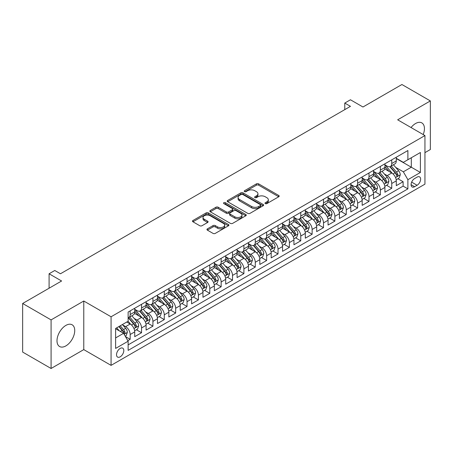 <?xml version="1.0" encoding="UTF-8"?>
<svg xmlns="http://www.w3.org/2000/svg" width="453" height="453" viewBox="0 0 453 453"><rect width="100%" height="100%" fill="white"/><g stroke="black" fill="none" stroke-linecap="round" stroke-linejoin="round"><path stroke-width="0.68" d="M265.311 203.607A1.104 0.64 0 0 0 266.874 203.607L278.737 196.755A1.58 0.912 0 0 0 279.195 196.109A1.58 0.912 0 0 0 278.737 195.47L258.64 183.867A1.58 0.912 0 0 0 256.409 183.867L244.546 190.713A1.104 0.64 0 0 0 244.224 191.166A1.104 0.64 0 0 0 244.546 191.619A1.104 0.64 0 0 0 246.109 191.619L247.649 190.73A5.051 2.916 0 0 1 254.79 190.73L256.466 191.698A5.051 2.916 0 0 1 257.944 193.759A5.051 2.916 0 0 1 256.466 195.821L254.931 196.71A1.104 0.64 0 0 0 254.609 197.157A1.104 0.64 0 0 0 254.931 197.61A1.104 0.64 0 0 0 256.494 197.61L258.029 196.727A5.051 2.916 0 0 1 265.175 196.727L266.845 197.689A5.051 2.916 0 0 1 268.329 199.756A5.051 2.916 0 0 1 266.845 201.817L265.311 202.701A1.104 0.64 0 0 0 264.988 203.154A1.104 0.64 0 0 0 265.311 203.607L265.311 202.701M65.866 345.899A12.542 7.242 120 0 0 74.06 334.846A12.542 7.242 120 0 0 72.135 324.79A12.542 7.242 120 0 0 65.866 325.413A12.542 7.242 120 0 0 57.673 336.466A12.542 7.242 120 0 0 59.592 346.522A12.542 7.242 120 0 0 65.866 345.899M423.204 134.558A12.542 7.242 120 0 0 421.839 122.893A12.542 7.242 120 0 0 415.565 123.516A12.542 7.242 120 0 0 411.058 127.542M120.17 356.834A5.147 2.973 120 0 0 123.533 352.298A5.147 2.973 120 0 0 122.74 348.17A5.147 2.973 120 0 0 120.17 348.425A5.147 2.973 120 0 0 116.806 352.961A5.147 2.973 120 0 0 117.593 357.089A5.147 2.973 120 0 0 120.17 356.834M207.406 228.85A1.58 0.912 0 0 0 206.942 229.495A1.58 0.912 0 0 0 207.406 230.141L213.04 233.397A1.58 0.912 0 0 0 215.277 233.397L228.448 225.792A1.58 0.912 0 0 0 228.907 225.147A1.58 0.912 0 0 0 228.448 224.501L208.352 212.899A1.58 0.912 0 0 0 206.121 212.899L192.95 220.503A1.58 0.912 0 0 0 192.485 221.149A1.58 0.912 0 0 0 192.95 221.794L199.756 225.724A1.58 0.912 0 0 0 201.993 225.724L207.627 222.474A1.58 0.912 0 0 0 208.091 221.828A1.58 0.912 0 0 0 207.627 221.183L204.252 219.235A4.224 2.441 0 0 1 203.012 217.508A4.224 2.441 0 0 1 205.622 215.254A4.224 2.441 0 0 1 210.226 215.787L223.454 223.42A4.224 2.441 0 0 1 224.688 225.147A4.224 2.441 0 0 1 222.083 227.4A4.224 2.441 0 0 1 217.48 226.868L215.277 225.6A1.58 0.912 0 0 0 213.04 225.6L207.406 228.85L207.406 230.141L213.04 226.908L213.04 225.6M424.948 152.633L430.35 149.518L430.35 100.928L401.919 84.513L362.966 107.004L350.458 99.779L344.773 103.063L350.458 106.347L60.464 273.771L54.779 270.492L49.088 273.771L49.088 288.216M51.081 319.897L51.081 368.487L83.777 349.608L83.777 301.019L51.081 319.897L22.65 303.482L61.602 280.996L49.088 273.771M83.777 301.019L111.07 316.777L424.948 135.566L424.948 184.15L111.07 365.367L111.07 316.777M430.35 100.928L397.655 119.807L424.948 135.566M247.757 213.352A1.58 0.912 0 0 0 249.994 213.352L263.165 205.747A1.58 0.912 0 0 0 263.623 205.101A1.58 0.912 0 0 0 263.165 204.456L243.068 192.859A1.58 0.912 0 0 0 240.837 192.859L227.666 200.464A1.58 0.912 0 0 0 227.202 201.109A1.58 0.912 0 0 0 227.666 201.749L247.757 213.352M224.258 203.844A1.104 0.64 0 0 1 225.379 203.997L225.379 202.684L245.803 214.479A1.58 0.912 0 0 1 246.268 215.124A1.58 0.912 0 0 1 245.803 215.77L232.632 223.374A1.58 0.912 0 0 1 230.401 223.374L210.305 211.772L210.305 210.486A1.58 0.912 0 0 0 209.847 211.126A1.58 0.912 0 0 0 210.305 211.772M210.305 210.486L215.945 207.231A1.58 0.912 0 0 1 218.176 207.231L226.324 211.936A1.58 0.912 0 0 0 228.561 211.936L232.298 209.773A1.58 0.912 0 0 0 232.763 209.133A1.58 0.912 0 0 0 232.298 208.488L223.816 203.59A1.104 0.64 0 0 1 223.493 203.137A1.104 0.64 0 0 1 224.173 202.548A1.104 0.64 0 0 1 225.379 202.684M51.081 368.487L22.65 352.072L22.65 303.482M127.814 340.662L130.175 339.303L125.458 336.573M122.774 324.982L125.628 326.63A6.433 3.715 60 0 1 130.175 334.507L134.722 331.879L134.722 336.675L141.546 332.734L136.376 329.744M134.145 318.414L136.999 320.061A6.433 3.715 60 0 1 141.546 327.944L146.098 325.316L146.098 330.107L152.921 326.171L147.746 323.182M145.515 311.851L148.374 313.499A6.433 3.715 60 0 1 152.921 321.375L157.468 318.748L157.468 323.544L164.292 319.603L159.116 316.613M156.891 305.282L159.745 306.93A6.433 3.715 60 0 1 164.292 314.812L168.844 312.185L168.844 316.975L175.668 313.04L170.492 310.05M168.261 298.714L171.115 300.367A6.433 3.715 60 0 1 175.668 308.244L180.215 305.616L180.215 310.413L187.038 306.471L181.863 303.482M179.631 292.151L182.491 293.799A6.433 3.715 60 0 1 187.038 301.681L191.585 299.054L191.585 303.844L198.408 299.903L193.238 296.919M191.007 285.583L193.861 287.236A6.433 3.715 60 0 1 198.408 295.113L202.961 292.485L202.961 297.281L209.784 293.34L204.609 290.35M202.378 279.02L205.232 280.667A6.433 3.715 60 0 1 209.784 288.544L214.331 285.922L214.331 290.713L221.155 286.772L215.979 283.788M213.748 272.451L216.608 274.105A6.433 3.715 60 0 1 221.155 281.981L225.702 279.354L225.702 284.15L232.525 280.209L227.355 277.219M225.124 265.888L227.978 267.536A6.433 3.715 60 0 1 232.525 275.413L237.078 272.791L237.078 277.581L243.901 273.64L238.725 270.656M236.494 259.32L239.348 260.968A6.433 3.715 60 0 1 243.901 268.85L248.448 266.222L248.448 271.019L255.271 267.077L250.096 264.088M247.87 252.757L250.724 254.405A6.433 3.715 60 0 1 255.271 262.281L259.824 259.66L259.824 264.45L266.647 260.509L261.472 257.525M259.241 246.189L262.094 247.836A6.433 3.715 60 0 1 266.647 255.719L271.194 253.091L271.194 257.887L278.017 253.946L272.842 250.956M270.611 239.626L273.47 241.273A6.433 3.715 60 0 1 278.017 249.15L282.564 246.528L282.564 251.319L289.388 247.378L284.212 244.394M281.987 233.057L284.841 234.705A6.433 3.715 60 0 1 289.388 242.587L293.94 239.96L293.94 244.756L300.764 240.815L295.588 237.825M293.357 226.494L296.211 228.142A6.433 3.715 60 0 1 300.764 236.019L305.311 233.397L305.311 238.187L312.134 234.246L306.958 231.262M304.727 219.926L307.587 221.574A6.433 3.715 60 0 1 312.134 229.456L316.681 226.828L316.681 231.619L323.504 227.683L318.334 224.694M316.103 213.363L318.957 215.011A6.433 3.715 60 0 1 323.504 222.887L328.057 220.26L328.057 225.056L334.88 221.115L329.705 218.131M327.474 206.794L330.328 208.442A6.433 3.715 60 0 1 334.88 216.324L339.427 213.697L339.427 218.488L346.251 214.552L341.075 211.562M338.85 200.232L341.704 201.879A6.433 3.715 60 0 1 346.251 209.756L350.798 207.129L350.798 211.925L357.621 207.984L352.451 204.999M350.22 193.663L353.074 195.311A6.433 3.715 60 0 1 357.621 203.193L362.174 200.566L362.174 205.356L368.997 201.421L363.821 198.431M361.59 187.1L364.45 188.748A6.433 3.715 60 0 1 368.997 196.625L373.544 193.997L373.544 198.793L380.367 194.852L375.192 191.868M372.966 180.532L375.82 182.18A6.433 3.715 60 0 1 380.367 190.062L384.92 187.434L384.92 192.225L391.743 188.289L391.743 183.493A6.433 3.715 -120 0 0 387.19 175.617L384.337 173.969M386.568 185.3L391.743 188.289M134.722 331.879A6.433 3.715 -120 0 0 130.175 324.003L126.766 322.032M146.098 325.316A6.433 3.715 -120 0 0 141.546 317.434L134.513 313.374M157.468 318.748A6.433 3.715 -120 0 0 152.921 310.871L145.889 306.811M168.844 312.185A6.433 3.715 -120 0 0 164.292 304.303L157.259 300.243M180.215 305.616A6.433 3.715 -120 0 0 175.668 297.74L168.635 293.68M191.585 299.054A6.433 3.715 -120 0 0 187.038 291.171L180.005 287.111M202.961 292.485A6.433 3.715 -120 0 0 198.408 284.609L191.376 280.549M214.331 285.922A6.433 3.715 -120 0 0 209.784 278.04L202.751 273.98M225.702 279.354A6.433 3.715 -120 0 0 221.155 271.477L214.122 267.417M237.078 272.791A6.433 3.715 -120 0 0 232.525 264.909L225.492 260.849M248.448 266.222A6.433 3.715 -120 0 0 243.901 258.346L236.868 254.286M259.824 259.66A6.433 3.715 -120 0 0 255.271 251.777L248.238 247.717M271.194 253.091A6.433 3.715 -120 0 0 266.647 245.215L259.614 241.155M282.564 246.528A6.433 3.715 -120 0 0 278.017 238.646L270.985 234.586M293.94 239.96A6.433 3.715 -120 0 0 289.388 232.083L282.355 228.023M305.311 233.397A6.433 3.715 -120 0 0 300.764 225.515L293.731 221.455M316.681 226.828A6.433 3.715 -120 0 0 312.134 218.952L305.101 214.886M328.057 220.26A6.433 3.715 -120 0 0 323.504 212.383L316.471 208.323M339.427 213.697A6.433 3.715 -120 0 0 334.88 205.821L327.847 201.755M350.798 207.129A6.433 3.715 -120 0 0 346.251 199.252L339.218 195.192M362.174 200.566A6.433 3.715 -120 0 0 357.621 192.684L350.588 188.624M373.544 193.997A6.433 3.715 -120 0 0 368.997 186.121L361.964 182.061M384.92 187.434A6.433 3.715 -120 0 0 380.367 179.552L373.334 175.492M417.1 177.123L414.597 178.573A4.983 2.877 120 0 0 411.341 182.961A4.983 2.877 120 0 0 412.105 186.959A4.983 2.877 120 0 0 414.597 186.71L417.1 185.266A4.983 2.877 120 0 0 420.356 180.872A4.983 2.877 120 0 0 419.591 176.88A4.983 2.877 120 0 0 417.1 177.123M115.617 337.921L123.578 333.323L128.131 341.205L128.131 350.395L407.887 188.878L407.887 179.688L403.34 171.806L395.707 167.4M128.131 341.205L115.617 348.425L115.617 328.465L128.131 321.245L128.131 312.055L407.887 150.532L407.887 159.728L420.401 152.502L420.401 172.463L407.887 179.688M134.722 309.297L136.999 310.605A6.433 3.715 60 0 0 140.215 310.928L144.767 308.3A6.433 3.715 -120 0 0 146.098 305.356L146.098 301.675M146.098 302.729L148.374 304.042A6.433 3.715 60 0 0 151.591 304.359L156.138 301.732A6.433 3.715 -120 0 0 157.468 298.787L157.468 295.113M157.468 296.166L159.745 297.474A6.433 3.715 60 0 0 162.961 297.797L167.508 295.169A6.433 3.715 -120 0 0 168.844 292.225L168.844 288.544M168.844 289.597L171.115 290.911A6.433 3.715 60 0 0 174.331 291.228L178.884 288.601A6.433 3.715 -120 0 0 180.215 285.656L180.215 281.981M180.215 283.029L182.491 284.342A6.433 3.715 60 0 0 185.707 284.665L190.254 282.038A6.433 3.715 -120 0 0 191.585 279.093L191.585 275.413M191.585 276.466L193.861 277.78A6.433 3.715 60 0 0 197.078 278.097L201.625 275.469A6.433 3.715 -120 0 0 202.961 272.525L202.961 268.85M202.961 269.897L205.232 271.211A6.433 3.715 60 0 0 208.448 271.534L213.001 268.906A6.433 3.715 -120 0 0 214.331 265.962L214.331 262.281M214.331 263.335L216.608 264.648A6.433 3.715 60 0 0 219.824 264.965L224.371 262.338A6.433 3.715 -120 0 0 225.702 259.393L225.702 255.719M225.702 256.766L227.978 258.08A6.433 3.715 60 0 0 231.194 258.403L235.741 255.775A6.433 3.715 -120 0 0 237.078 252.831L237.078 249.15M237.078 250.203L239.348 251.517A6.433 3.715 60 0 0 242.57 251.834L247.117 249.207A6.433 3.715 -120 0 0 248.448 246.262L248.448 242.587M248.448 243.635L250.724 244.948A6.433 3.715 60 0 0 253.94 245.271L258.487 242.644A6.433 3.715 -120 0 0 259.824 239.699L259.824 236.019M259.824 237.072L262.094 238.386A6.433 3.715 60 0 0 265.311 238.703L269.863 236.075A6.433 3.715 -120 0 0 271.194 233.131L271.194 229.456M271.194 230.503L273.47 231.817A6.433 3.715 60 0 0 276.687 232.134L281.234 229.512A6.433 3.715 -120 0 0 282.564 226.568L282.564 222.887M282.564 223.941L284.841 225.254A6.433 3.715 60 0 0 288.057 225.571L292.604 222.944A6.433 3.715 -120 0 0 293.94 219.999L293.94 216.324M293.94 217.372L296.211 218.686A6.433 3.715 60 0 0 299.427 219.003L303.98 216.381A6.433 3.715 -120 0 0 305.311 213.437L305.311 209.756M305.311 210.809L307.587 212.123A6.433 3.715 60 0 0 310.803 212.44L315.35 209.813A6.433 3.715 -120 0 0 316.681 206.868L316.681 203.193M316.681 204.241L318.957 205.554A6.433 3.715 60 0 0 322.174 205.872L326.721 203.25A6.433 3.715 -120 0 0 328.057 200.3L328.057 196.625M328.057 197.678L330.328 198.992A6.433 3.715 60 0 0 333.544 199.309L338.097 196.681A6.433 3.715 -120 0 0 339.427 193.737L339.427 190.062M339.427 191.109L341.704 192.423A6.433 3.715 60 0 0 344.92 192.74L349.467 190.118A6.433 3.715 -120 0 0 350.798 187.168L350.798 183.493M350.798 184.547L353.074 185.86A6.433 3.715 60 0 0 356.29 186.177L360.843 183.55A6.433 3.715 -120 0 0 362.174 180.605L362.174 176.93M362.174 177.978L364.45 179.292A6.433 3.715 60 0 0 367.666 179.609L372.213 176.981A6.433 3.715 -120 0 0 373.544 174.037L373.544 170.362M373.544 171.415L375.82 172.729A6.433 3.715 60 0 0 379.036 173.046L383.583 170.419A6.433 3.715 -120 0 0 384.92 167.474L384.92 163.799M128.131 344.88L403.113 186.121L403.113 181.721L396.29 185.662L396.29 180.866A6.433 3.715 -120 0 0 391.743 172.989L384.71 168.929M384.92 164.847L387.19 166.16A6.433 3.715 -120 0 0 390.407 166.478A6.433 3.715 -120 0 0 391.743 163.533L391.743 159.858M390.407 166.478L394.959 163.85A6.433 3.715 -120 0 0 396.29 160.906L396.29 157.231M130.175 310.871L130.175 314.546A6.433 3.715 60 0 1 128.845 317.491A6.433 3.715 60 0 1 128.131 317.751M128.845 317.491L133.392 314.863A6.433 3.715 -120 0 0 134.722 311.919L134.722 308.244M141.546 304.303L141.546 307.983A6.433 3.715 60 0 1 140.215 310.928M152.921 297.74L152.921 301.415A6.433 3.715 60 0 1 151.591 304.359M164.292 291.171L164.292 294.852A6.433 3.715 60 0 1 162.961 297.797M175.668 284.609L175.668 288.284A6.433 3.715 60 0 1 174.331 291.228M187.038 278.04L187.038 281.721A6.433 3.715 60 0 1 185.707 284.665M198.408 271.477L198.408 275.152A6.433 3.715 60 0 1 197.078 278.097M209.784 264.909L209.784 268.589A6.433 3.715 60 0 1 208.448 271.534M221.155 258.346L221.155 262.021A6.433 3.715 60 0 1 219.824 264.965M232.525 251.777L232.525 255.452A6.433 3.715 60 0 1 231.194 258.403M243.901 245.215L243.901 248.89A6.433 3.715 60 0 1 242.57 251.834M255.271 238.646L255.271 242.321A6.433 3.715 60 0 1 253.94 245.271M266.647 232.083L266.647 235.758A6.433 3.715 60 0 1 265.311 238.703M278.017 225.515L278.017 229.19A6.433 3.715 60 0 1 276.687 232.134M289.388 218.952L289.388 222.627A6.433 3.715 60 0 1 288.057 225.571M300.764 212.383L300.764 216.058A6.433 3.715 60 0 1 299.427 219.003M312.134 205.815L312.134 209.496A6.433 3.715 60 0 1 310.803 212.44M323.504 199.252L323.504 202.927A6.433 3.715 60 0 1 322.174 205.872M334.88 192.684L334.88 196.364A6.433 3.715 60 0 1 333.544 199.309M346.251 186.121L346.251 189.796A6.433 3.715 60 0 1 344.92 192.74M357.621 179.552L357.621 183.233A6.433 3.715 60 0 1 356.29 186.177M368.997 172.989L368.997 176.664A6.433 3.715 60 0 1 367.666 179.609M380.367 166.421L380.367 170.101A6.433 3.715 60 0 1 379.036 173.046M380.367 190.062L380.367 194.852M368.997 196.625L368.997 201.421M357.621 203.193L357.621 207.984M346.251 209.756L346.251 214.552M334.88 216.324L334.88 221.115M323.504 222.887L323.504 227.683M312.134 229.456L312.134 234.246M300.764 236.019L300.764 240.815M289.388 242.587L289.388 247.378M278.017 249.15L278.017 253.946M266.647 255.719L266.647 260.509M255.271 262.281L255.271 267.077M243.901 268.85L243.901 273.64M232.525 275.413L232.525 280.209M221.155 281.981L221.155 286.772M209.784 288.544L209.784 293.34M198.408 295.113L198.408 299.903M187.038 301.681L187.038 306.471M175.668 308.244L175.668 313.04M164.292 314.812L164.292 319.603M152.921 321.375L152.921 326.171M141.546 327.944L141.546 332.734M130.175 334.507L130.175 339.303M123.578 333.323L115.617 328.731M403.34 171.806L411.301 167.214L411.301 157.757L420.401 152.502M396.29 158.544L420.401 172.463M396.29 158.284L403.34 162.35L407.887 159.728M83.777 349.608L111.07 365.367M344.773 103.063L344.773 109.626M397.938 178.737L403.113 181.721M403.113 186.121L407.887 188.878M265.752 203.759L266.845 203.131A5.051 2.916 0 0 0 268.329 201.064L268.329 199.756M257.944 193.759L257.944 195.073A5.051 2.916 0 0 1 256.466 197.134L255.373 197.768M278.714 196.766L258.64 185.181A1.58 0.912 0 0 0 256.409 185.181L244.988 191.772M263.142 205.758L243.068 194.173A1.58 0.912 0 0 0 240.837 194.173L227.689 201.761M260.373 205.554A1.104 0.64 0 0 0 260.696 205.101A1.104 0.64 0 0 0 260.373 204.654L242.734 194.467A1.104 0.64 0 0 0 241.172 194.467L239.552 195.402A5.051 2.916 0 0 0 238.074 197.463A5.051 2.916 0 0 0 239.552 199.53L251.608 206.489A5.051 2.916 0 0 0 258.754 206.489L260.373 205.554L260.373 206.868A1.104 0.64 0 0 0 260.696 206.415L260.696 205.101M238.074 197.463L238.074 198.776A5.051 2.916 0 0 0 239.552 200.843L239.552 199.53M260.373 206.868L258.754 207.802A5.051 2.916 0 0 1 251.608 207.802L239.552 200.843M210.328 211.783L215.945 208.544L215.945 207.231M232.763 209.133L232.763 210.441A1.58 0.912 0 0 1 232.298 211.087L228.561 213.25A1.58 0.912 0 0 1 226.324 213.25L218.176 208.544A1.58 0.912 0 0 0 215.945 208.544M225.379 203.997L245.786 215.781M234.784 216.817A4.224 2.441 0 0 0 239.382 217.344A4.224 2.441 0 0 0 241.993 215.09A4.224 2.441 0 0 0 240.753 213.369L236.092 210.679A1.58 0.912 0 0 0 233.861 210.679L230.124 212.836A1.58 0.912 0 0 0 229.66 213.482A1.58 0.912 0 0 0 230.124 214.127L234.784 216.817L234.784 218.131A4.224 2.441 0 0 0 239.382 218.657A4.224 2.441 0 0 0 241.993 216.404L241.993 215.09M229.66 213.482L229.66 214.796A1.58 0.912 0 0 0 230.124 215.441L230.124 214.127M234.784 218.131L230.124 215.441M224.688 225.147L224.688 226.46A4.224 2.441 0 0 1 222.083 228.714A4.224 2.441 0 0 1 217.48 228.182L215.277 226.908A1.58 0.912 0 0 0 213.04 226.908M203.012 217.508L203.012 218.822A4.224 2.441 0 0 0 204.252 220.543L204.252 219.235M207.627 221.183L207.627 222.474L204.252 220.543M228.425 225.804L208.352 214.212A1.58 0.912 0 0 0 206.121 214.212L192.972 221.806M396.194 179.739L399.133 178.046L400.271 174.762A4.264 2.463 -120 0 0 398.612 170.758L393.414 164.745M392.372 173.403L386.211 166.268A12.305 7.101 -120 0 0 384.92 164.92M388.991 171.404L385.548 167.412A10.215 5.895 -120 0 0 384.92 166.727M389.829 166.71L395.084 172.797A4.264 2.463 60 0 1 396.601 175.73L396.913 176.234L397.491 176.155L397.966 174.943A4.264 2.463 -120 0 0 396.449 172.01L391.25 165.991M390.141 166.613L395.786 173.148A2.169 1.251 60 0 1 396.33 173.997L397.966 174.943M384.824 186.308L387.762 184.609L388.895 181.325A4.264 2.463 -120 0 0 387.236 177.327L382.043 171.308M381.001 179.971L374.841 172.836A12.305 7.101 -120 0 0 373.544 171.483M377.621 177.967L374.172 173.98A10.215 5.895 -120 0 0 373.544 173.289M378.459 173.278L383.714 179.36A4.264 2.463 60 0 1 385.231 182.299L385.543 182.802L386.12 182.723L386.596 181.511A4.264 2.463 -120 0 0 385.078 178.573L379.88 172.559M378.765 173.176L384.41 179.716A2.169 1.251 60 0 1 384.959 180.566L386.596 181.511M373.448 192.87L376.386 191.177L377.525 187.893A4.264 2.463 -120 0 0 375.865 183.89L370.667 177.876M369.625 186.534L363.465 179.399A12.305 7.101 -120 0 0 362.174 178.052M366.25 184.535L362.802 180.543A10.215 5.895 -120 0 0 362.174 179.858M367.083 179.841L372.338 185.928A4.264 2.463 60 0 1 373.861 188.861L374.167 189.365L374.744 189.286L375.226 188.074A4.264 2.463 -120 0 0 373.702 185.141L368.51 179.122M367.394 179.745L373.04 186.279A2.169 1.251 60 0 1 373.589 187.129L375.226 188.074M362.077 199.439L365.016 197.74L366.154 194.462A4.264 2.463 -120 0 0 364.495 190.458L359.297 184.439M358.255 193.103L352.094 185.968A12.305 7.101 -120 0 0 350.798 184.614M354.875 191.098L351.432 187.112A10.215 5.895 -120 0 0 350.798 186.421M355.713 186.41L360.967 192.491A4.264 2.463 60 0 1 362.485 195.43L362.796 195.934L363.374 195.855L363.85 194.643A4.264 2.463 -120 0 0 362.332 191.704L357.134 185.69M356.018 186.308L361.67 192.848A2.169 1.251 60 0 1 362.213 193.697L363.85 194.643M350.707 206.002L353.646 204.309L354.778 201.024A4.264 2.463 -120 0 0 353.119 197.021L347.927 191.007M346.885 199.665L340.718 192.531A12.305 7.101 -120 0 0 339.427 191.183M343.504 197.667L340.056 193.674A10.215 5.895 -120 0 0 339.427 192.989M344.337 192.972L349.597 199.06A4.264 2.463 60 0 1 351.115 201.993L351.426 202.497L351.998 202.417L352.479 201.206A4.264 2.463 -120 0 0 350.962 198.272L345.764 192.253M344.648 192.876L350.294 199.411A2.169 1.251 60 0 1 350.843 200.26L352.479 201.206M339.331 212.57L342.27 210.871L343.408 207.593A4.264 2.463 -120 0 0 341.749 203.59L336.551 197.57M335.509 206.234L329.348 199.099A12.305 7.101 -120 0 0 328.057 197.746M332.134 204.229L328.685 200.243A10.215 5.895 -120 0 0 328.057 199.552M332.966 199.541L338.221 205.622A4.264 2.463 60 0 1 339.744 208.561L340.05 209.065L340.628 208.986L341.109 207.774A4.264 2.463 -120 0 0 339.586 204.835L334.393 198.822M333.278 199.439L338.923 205.979A2.169 1.251 60 0 1 339.473 206.828L341.109 207.774M327.961 219.139L330.9 217.44L332.038 214.156A4.264 2.463 -120 0 0 330.373 210.152L325.18 204.139M324.138 212.797L317.978 205.668A12.305 7.101 -120 0 0 316.681 204.314M320.758 210.798L317.31 206.806A10.215 5.895 -120 0 0 316.681 206.121M321.596 206.104L326.851 212.191A4.264 2.463 60 0 1 328.368 215.124L328.68 215.634L329.257 215.549L329.733 214.337A4.264 2.463 -120 0 0 328.215 211.404L323.017 205.385M321.902 206.007L327.553 212.542A2.169 1.251 60 0 1 328.097 213.391L329.733 214.337M316.585 225.702L319.524 224.003L320.662 220.724A4.264 2.463 -120 0 0 319.003 216.721L313.804 210.702M312.768 219.365L306.602 212.231A12.305 7.101 -120 0 0 305.311 210.877M309.388 217.361L305.939 213.374A10.215 5.895 -120 0 0 305.311 212.689M310.22 212.672L315.481 218.754A4.264 2.463 60 0 1 316.998 221.693L317.31 222.196L317.881 222.117L318.363 220.905A4.264 2.463 -120 0 0 316.845 217.967L311.647 211.953M310.531 212.57L316.177 219.11A2.169 1.251 60 0 1 316.726 219.96L318.363 220.905M305.214 232.27L308.153 230.571L309.291 227.287A4.264 2.463 -120 0 0 307.632 223.284L302.434 217.27M301.392 225.934L295.231 218.799A12.305 7.101 -120 0 0 293.94 217.446M298.012 223.929L294.569 219.937A10.215 5.895 -120 0 0 293.94 219.252M298.85 219.235L304.105 225.322A4.264 2.463 60 0 1 305.622 228.255L305.934 228.765L306.511 228.68L306.987 227.468A4.264 2.463 -120 0 0 305.469 224.535L300.277 218.516M299.161 219.139L304.807 225.673A2.169 1.251 60 0 1 305.356 226.523L306.987 227.468M293.844 238.833L296.783 237.134L297.915 233.856A4.264 2.463 -120 0 0 296.256 229.852L291.064 223.839M290.022 232.497L283.861 225.362A12.305 7.101 -120 0 0 282.564 224.009M286.641 230.492L283.193 226.506A10.215 5.895 -120 0 0 282.564 225.821M287.479 225.804L292.734 231.885A4.264 2.463 60 0 1 294.252 234.824L294.563 235.328L295.141 235.249L295.616 234.037A4.264 2.463 -120 0 0 294.099 231.098L288.901 225.084M287.785 225.702L293.436 232.242A2.169 1.251 60 0 1 293.98 233.091L295.616 234.037M282.468 245.401L285.407 243.703L286.545 240.418A4.264 2.463 -120 0 0 284.886 236.415L279.688 230.401M278.652 239.065L272.485 231.93A12.305 7.101 -120 0 0 271.194 230.577M275.271 237.061L271.823 233.069A10.215 5.895 -120 0 0 271.194 232.383M276.104 232.366L281.358 238.454A4.264 2.463 60 0 1 282.882 241.387L283.193 241.896L283.765 241.811L284.246 240.6A4.264 2.463 -120 0 0 282.723 237.666L277.53 231.647M276.415 232.27L282.06 238.805A2.169 1.251 60 0 1 282.61 239.654L284.246 240.6M271.098 251.964L274.037 250.266L275.175 246.987A4.264 2.463 -120 0 0 273.516 242.984L268.318 236.97M267.276 245.628L261.115 238.493A12.305 7.101 -120 0 0 259.824 237.14M263.895 243.629L260.452 239.637A10.215 5.895 -120 0 0 259.824 238.952M264.733 238.935L269.988 245.016A4.264 2.463 60 0 1 271.506 247.955L271.817 248.459L272.395 248.38L272.87 247.168A4.264 2.463 -120 0 0 271.353 244.229L266.154 238.216M265.039 238.833L270.69 245.373A2.169 1.251 60 0 1 271.234 246.222L272.87 247.168M259.728 258.533L262.666 256.834L263.799 253.55A4.264 2.463 -120 0 0 262.14 249.546L256.947 243.533M255.905 252.196L249.745 245.062A12.305 7.101 -120 0 0 248.448 243.708M252.525 250.192L249.076 246.2A10.215 5.895 -120 0 0 248.448 245.515M253.363 245.498L258.618 251.585A4.264 2.463 60 0 1 260.135 254.518L260.447 255.028L261.019 254.943L261.5 253.731A4.264 2.463 -120 0 0 259.982 250.798L254.784 244.779M253.669 245.401L259.314 251.936A2.169 1.251 60 0 1 259.863 252.785L261.5 253.731M248.352 265.096L251.29 263.403L252.429 260.118A4.264 2.463 -120 0 0 250.769 256.115L245.571 250.101M244.529 258.759L238.369 251.625A12.305 7.101 -120 0 0 237.078 250.271M241.155 256.76L237.706 252.768A10.215 5.895 -120 0 0 237.078 252.083M241.987 252.066L247.242 258.148A4.264 2.463 60 0 1 248.765 261.087L249.071 261.591L249.648 261.511L250.13 260.299A4.264 2.463 -120 0 0 248.606 257.361L243.414 251.347M242.298 251.964L247.944 258.504A2.169 1.251 60 0 1 248.493 259.354L250.13 260.299M236.981 271.664L239.92 269.965L241.058 266.681A4.264 2.463 -120 0 0 239.399 262.683L234.201 256.664M233.159 265.328L226.998 258.193A12.305 7.101 -120 0 0 225.702 256.84M229.779 263.323L226.336 259.331A10.215 5.895 -120 0 0 225.702 258.646M230.617 258.629L235.871 264.716A4.264 2.463 60 0 1 237.389 267.649L237.7 268.159L238.278 268.074L238.754 266.862A4.264 2.463 -120 0 0 237.236 263.929L232.038 257.91M230.922 258.533L236.574 265.073A2.169 1.251 60 0 1 237.117 265.917L238.754 266.862M225.611 278.227L228.55 276.534L229.682 273.25A4.264 2.463 -120 0 0 228.023 269.246L222.831 263.233M221.789 271.891L215.622 264.756A12.305 7.101 -120 0 0 214.331 263.403M218.408 269.892L214.96 265.9A10.215 5.895 -120 0 0 214.331 265.215M219.241 265.198L224.501 271.285A4.264 2.463 60 0 1 226.019 274.218L226.33 274.722L226.902 274.643L227.383 273.431A4.264 2.463 -120 0 0 225.866 270.492L220.668 264.478M219.552 265.096L225.198 271.636A2.169 1.251 60 0 1 225.747 272.485L227.383 273.431M214.235 284.795L217.174 283.097L218.312 279.812A4.264 2.463 -120 0 0 216.653 275.815L211.455 269.795M210.413 278.459L204.252 271.324A12.305 7.101 -120 0 0 202.961 269.971M207.032 276.455L203.59 272.463A10.215 5.895 -120 0 0 202.961 271.777M207.87 271.76L213.125 277.848A4.264 2.463 60 0 1 214.648 280.786L214.954 281.29L215.532 281.205L216.013 279.994A4.264 2.463 -120 0 0 214.49 277.06L209.297 271.041M208.182 271.664L213.827 278.204A2.169 1.251 60 0 1 214.377 279.054L216.013 279.994M202.865 291.358L205.804 289.665L206.942 286.381A4.264 2.463 -120 0 0 205.277 282.378L200.084 276.364M199.043 285.022L192.882 277.887A12.305 7.101 -120 0 0 191.585 276.534M195.662 283.023L192.214 279.031A10.215 5.895 -120 0 0 191.585 278.346M196.5 278.329L201.755 284.416A4.264 2.463 60 0 1 203.272 287.349L203.584 287.853L204.161 287.774L204.637 286.562A4.264 2.463 -120 0 0 203.12 283.623L197.921 277.61M196.806 278.227L202.457 284.767A2.169 1.251 60 0 1 203.001 285.617L204.637 286.562M191.489 297.927L194.428 296.228L195.566 292.944A4.264 2.463 -120 0 0 193.907 288.946L188.708 282.927M187.672 291.59L181.506 284.456A12.305 7.101 -120 0 0 180.215 283.102M184.292 289.586L180.843 285.594A10.215 5.895 -120 0 0 180.215 284.909M185.124 284.892L190.379 290.979A4.264 2.463 60 0 1 191.902 293.918L192.214 294.422L192.785 294.337L193.267 293.125A4.264 2.463 -120 0 0 191.744 290.192L186.551 284.178M185.436 284.795L191.081 291.336A2.169 1.251 60 0 1 191.63 292.185L193.267 293.125M180.118 304.49L183.057 302.797L184.195 299.512A4.264 2.463 -120 0 0 182.536 295.509L177.338 289.495M176.296 298.153L170.135 291.019A12.305 7.101 -120 0 0 168.844 289.665M172.916 296.154L169.473 292.162A10.215 5.895 -120 0 0 168.844 291.477M173.754 291.46L179.009 297.547A4.264 2.463 60 0 1 180.526 300.481L180.838 300.985L181.415 300.905L181.891 299.693A4.264 2.463 -120 0 0 180.373 296.755L175.175 290.741M174.065 291.358L179.711 297.898A2.169 1.251 60 0 1 180.254 298.748L181.891 299.693M168.748 311.058L171.687 309.359L172.82 306.075A4.264 2.463 -120 0 0 171.16 302.077L165.968 296.058M164.926 304.722L158.765 297.587A12.305 7.101 -120 0 0 157.468 296.234M161.545 302.717L158.097 298.725A10.215 5.895 -120 0 0 157.468 298.04M162.384 298.029L167.638 304.11A4.264 2.463 60 0 1 169.156 307.049L169.467 307.553L170.045 307.474L170.521 306.256A4.264 2.463 -120 0 0 169.003 303.323L163.805 297.31M162.689 297.927L168.335 304.467A2.169 1.251 60 0 1 168.884 305.316L170.521 306.256M157.372 317.621L160.311 315.928L161.449 312.644A4.264 2.463 -120 0 0 159.79 308.64L154.592 302.627M153.55 311.285L147.389 304.15A12.305 7.101 -120 0 0 146.098 302.797M150.175 309.286L146.727 305.294A10.215 5.895 -120 0 0 146.098 304.609M151.008 304.592L156.262 310.679A4.264 2.463 60 0 1 157.786 313.612L158.091 314.116L158.669 314.037L159.15 312.825A4.264 2.463 -120 0 0 157.627 309.886L152.435 303.872M151.319 304.49L156.965 311.03A2.169 1.251 60 0 1 157.514 311.879L159.15 312.825M146.002 324.189L148.941 322.491L150.079 319.206A4.264 2.463 -120 0 0 148.42 315.209L143.222 309.189M142.18 317.853L136.019 310.718A12.305 7.101 -120 0 0 134.722 309.365M138.799 315.849L135.356 311.862A10.215 5.895 -120 0 0 134.722 311.171M139.637 311.16L144.892 317.242A4.264 2.463 60 0 1 146.41 320.18L146.721 320.684L147.299 320.605L147.774 319.388A4.264 2.463 -120 0 0 146.257 316.454L141.059 310.441M139.943 311.058L145.594 317.598A2.169 1.251 60 0 1 146.138 318.448L147.774 319.388M134.632 330.752L137.57 329.059L138.703 325.775A4.264 2.463 -120 0 0 137.044 321.772L131.851 315.758M130.809 324.416L128.086 321.268M127.429 322.417L126.987 321.902M128.261 317.723L133.522 323.81A4.264 2.463 60 0 1 135.039 326.743L135.351 327.247L135.923 327.168L136.404 325.956A4.264 2.463 -120 0 0 134.886 323.023L129.688 317.004M128.573 317.627L134.218 324.161A2.169 1.251 60 0 1 134.768 325.011L136.404 325.956M125.226 336.183L126.194 335.622L127.333 332.338A4.264 2.463 -120 0 0 125.674 328.34L122.401 324.552M119.349 330.883L116.715 327.836M116.059 328.98L115.617 328.476M118.879 326.585L122.146 330.373A4.264 2.463 60 0 1 123.669 333.312L123.975 333.816L124.552 333.736L125.034 332.525A4.264 2.463 -120 0 0 123.51 329.586L120.243 325.798M119.139 326.432L122.848 330.73A2.169 1.251 60 0 1 123.397 331.579L125.034 332.525M125.628 326.63L130.175 324.003M136.999 320.061L141.546 317.434M148.374 313.499L152.921 310.871M159.745 306.93L164.292 304.303M171.115 300.367L175.668 297.74M182.491 293.799L187.038 291.171M193.861 287.236L198.408 284.609M205.232 280.667L209.784 278.04M216.608 274.105L221.155 271.477M227.978 267.536L232.525 264.909M239.348 260.968L243.901 258.346M250.724 254.405L255.271 251.777M262.094 247.836L266.647 245.215M273.47 241.273L278.017 238.646M284.841 234.705L289.388 232.083M296.211 228.142L300.764 225.515M307.587 221.574L312.134 218.952M318.957 215.011L323.504 212.383M330.328 208.442L334.88 205.821M341.704 201.879L346.251 199.252M353.074 195.311L357.621 192.684M364.45 188.748L368.997 186.121M375.82 182.18L380.367 179.552M387.19 175.617L391.743 172.989M391.743 163.533L396.29 160.906M130.175 314.546L134.722 311.919M141.546 307.983L146.098 305.356M152.921 301.415L157.468 298.787M164.292 294.852L168.844 292.225M175.668 288.284L180.215 285.656M187.038 281.721L191.585 279.093M198.408 275.152L202.961 272.525M209.784 268.589L214.331 265.962M221.155 262.021L225.702 259.393M232.525 255.452L237.078 252.831M243.901 248.89L248.448 246.262M255.271 242.321L259.824 239.699M266.647 235.758L271.194 233.131M278.017 229.19L282.564 226.568M289.388 222.627L293.94 219.999M300.764 216.058L305.311 213.437M312.134 209.496L316.681 206.868M323.504 202.927L328.057 200.3M334.88 196.364L339.427 193.737M346.251 189.796L350.798 187.168M357.621 183.233L362.174 180.605M368.997 176.664L373.544 174.037M380.367 170.101L384.92 167.474M391.743 183.493L396.29 180.866M411.647 182.117L417.1 185.266M411.075 184.677L414.597 186.71M266.845 203.131L266.845 201.817M254.931 197.61L254.931 196.71M256.466 197.134L256.466 195.821M244.546 191.619L244.546 190.713M256.409 185.181L256.409 183.867M258.64 185.181L258.64 183.867M278.737 196.755L278.737 195.47M227.666 201.749L227.666 200.464M240.837 194.173L240.837 192.859M243.068 194.173L243.068 192.859M263.165 205.747L263.165 204.456M251.608 207.802L251.608 206.489M258.754 207.802L258.754 206.489M218.176 208.544L218.176 207.231M226.324 213.25L226.324 211.936M228.561 213.25L228.561 211.936M232.298 211.087L232.298 209.773M245.803 215.77L245.803 214.479M215.277 226.908L215.277 225.6M217.48 228.182L217.48 226.868M192.95 221.794L192.95 220.503M206.121 214.212L206.121 212.899M208.352 214.212L208.352 212.899M228.448 225.792L228.448 224.501M395.543 177.553L400.242 174.841M386.211 166.268L386.794 165.934M396.449 172.01L398.612 170.758M393.051 173.969L395.084 172.797M384.172 184.122L388.867 181.41M374.841 172.836L375.424 172.497M385.078 178.573L387.236 177.327M381.681 180.532L383.714 179.36M372.802 190.685L377.496 187.978M363.465 179.399L364.053 179.065M373.702 185.141L375.865 183.89M370.305 187.1L372.338 185.928M361.426 197.253L366.126 194.541M352.094 185.968L352.677 185.628M362.332 191.704L364.495 190.458M358.935 193.669L360.967 192.491M350.056 203.822L354.75 201.109M340.718 192.531L341.307 192.197M350.962 198.272L353.119 197.021M347.564 200.232L349.597 199.06M338.68 210.385L343.38 207.672M329.348 199.099L329.937 198.759M339.586 204.835L341.749 203.59M336.188 206.8L338.221 205.622M327.309 216.953L332.009 214.241M317.978 205.668L318.561 205.328M328.215 211.404L330.373 210.152M324.818 213.363L326.851 212.191M315.939 223.516L320.633 220.804M306.602 212.231L307.191 211.891M316.845 217.967L319.003 216.721M313.448 219.931L315.481 218.754M304.563 230.084L309.263 227.372M295.231 218.799L295.815 218.459M305.469 224.535L307.632 223.284M302.072 226.494L304.105 225.322M293.193 236.647L297.893 233.935M283.861 225.362L284.444 225.022M294.099 231.098L296.256 229.852M290.701 233.063L292.734 231.885M281.823 243.216L286.517 240.503M272.485 231.93L273.074 231.591M282.723 237.666L284.886 236.415M279.325 239.626L281.358 238.454M270.447 249.779L275.147 247.066M261.115 238.493L261.698 238.153M271.353 244.229L273.516 242.984M267.955 246.194L269.988 245.016M259.076 256.347L263.771 253.635M249.745 245.062L250.328 244.722M259.982 250.798L262.14 249.546M256.585 252.757L258.618 251.585M247.7 262.91L252.4 260.198M238.369 251.625L238.958 251.285M248.606 257.361L250.769 256.115M245.209 259.326L247.242 258.148M236.33 269.478L241.03 266.766M226.998 258.193L227.582 257.853M237.236 263.929L239.399 262.683M233.839 265.888L235.871 264.716M224.96 276.041L229.654 273.329M215.622 264.756L216.211 264.416M225.866 270.492L228.023 269.246M222.468 272.457L224.501 271.285M213.584 282.61L218.284 279.897M204.252 271.324L204.835 270.985M214.49 277.06L216.653 275.815M211.092 279.02L213.125 277.848M202.214 289.173L206.913 286.46M192.882 277.887L193.465 277.553M203.12 283.623L205.277 282.378M199.722 285.588L201.755 284.416M190.843 295.741L195.537 293.029M181.506 284.456L182.095 284.116M191.744 290.192L193.907 288.946M188.346 292.151L190.379 290.979M179.467 302.304L184.167 299.592M170.135 291.019L170.719 290.684M180.373 296.755L182.536 295.509M176.976 298.72L179.009 297.547M168.097 308.872L172.791 306.16M158.765 297.587L159.348 297.247M169.003 303.323L171.16 302.077M165.605 305.282L167.638 304.11M156.727 315.435L161.421 312.723M147.389 304.15L147.978 303.816M157.627 309.886L159.79 308.64M154.23 311.851L156.262 310.679M145.351 322.004L150.051 319.291M136.019 310.718L136.602 310.379M146.257 316.454L148.42 315.209M142.859 318.414L144.892 317.242M133.98 328.567L138.675 325.854M134.886 323.023L137.044 321.772M131.489 324.982L133.522 323.81M124.122 334.263L127.304 332.423M123.51 329.586L125.674 328.34M120.305 331.437L122.146 330.373"/></g></svg>
